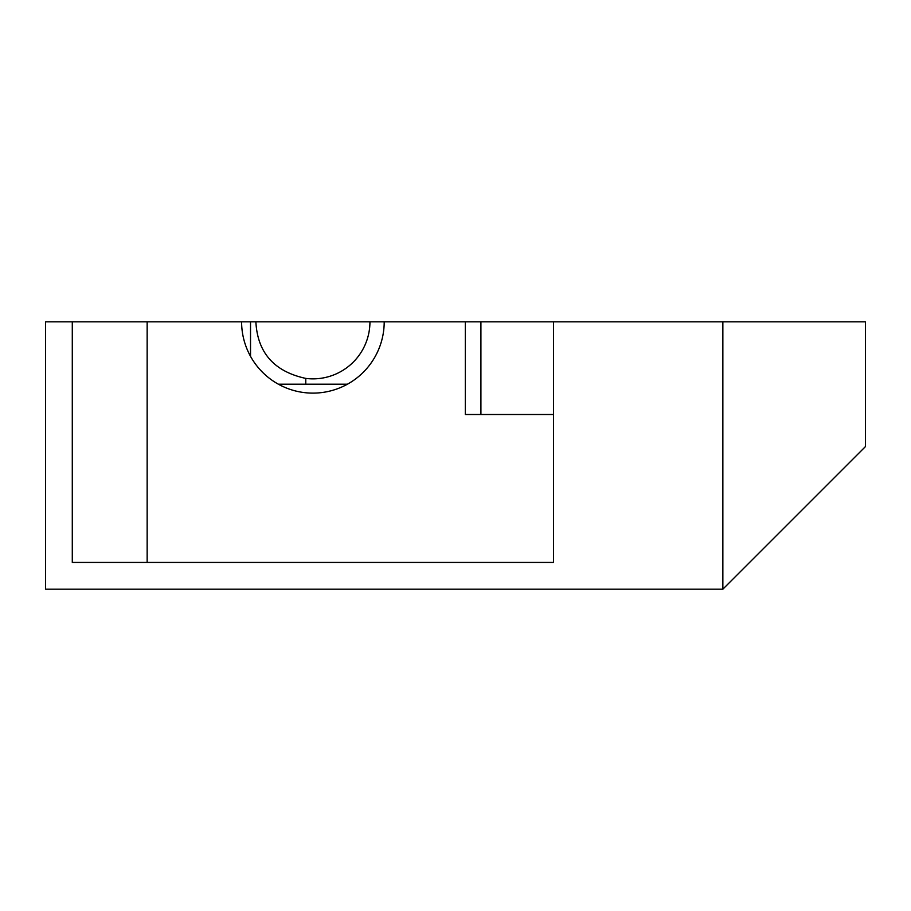 <?xml version="1.0" encoding="UTF-8"?>
<svg xmlns="http://www.w3.org/2000/svg" width="911" height="911" viewBox="0 0 911 911"><rect width="100%" height="100%" fill="white"/><g stroke="black" fill="none" stroke-linecap="round" stroke-linejoin="round"><path stroke-width="1.37" d="M312.906 378.862A57.04 57.04 0 0 0 369.946 321.822L255.877 321.822C257.494 352.682 274.131 371.54 305.777 378.407A57.04 57.04 0 0 0 312.906 378.862M147.149 562.44L147.149 321.822L241.609 321.822A71.297 71.297 0 0 0 312.906 393.119A71.297 71.297 0 0 0 384.203 321.822L369.946 321.822M147.149 321.822L45.55 321.822L45.55 589.178L722.856 589.178L722.856 321.822L384.203 321.822M241.609 321.822L255.877 321.822M250.525 321.822L250.525 356.338M722.856 321.822L865.45 321.822L865.45 446.584L722.856 589.178M465.305 321.822L465.305 414.505L553.535 414.505M72.288 562.44L72.288 321.822L72.288 562.44L553.535 562.44L553.535 321.822M347.421 384.203L278.39 384.203M305.777 378.407L305.777 384.203M480.917 321.822L480.917 414.505"/></g></svg>

